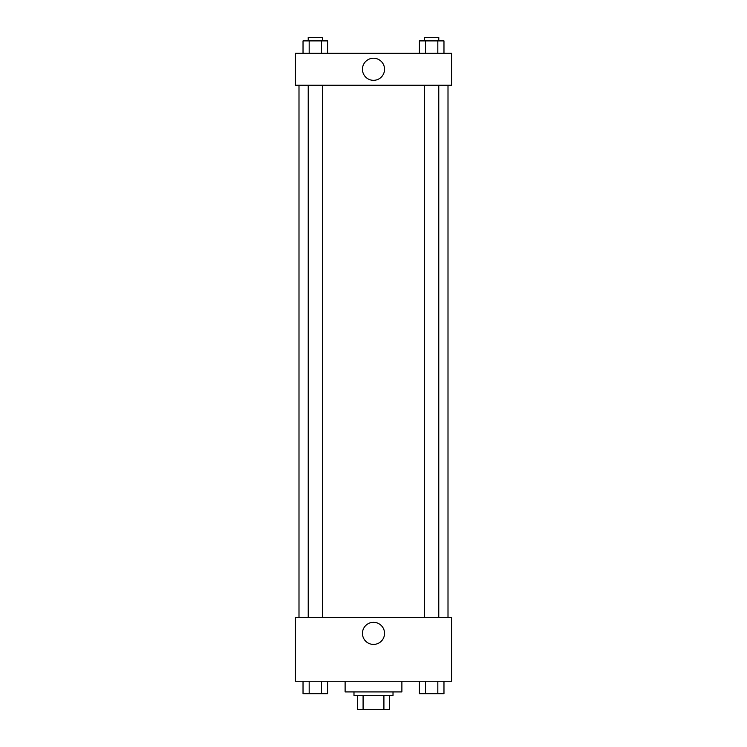 <?xml version="1.0" encoding="UTF-8"?>
<svg xmlns="http://www.w3.org/2000/svg" width="747" height="747" viewBox="0 0 747 747"><rect width="100%" height="100%" fill="white"/><g stroke="black" fill="none" stroke-linecap="round" stroke-linejoin="round"><path stroke-width="1.12" d="M383.911 695.457L383.911 709.65L357.533 709.65L357.533 695.457M383.911 709.65L389.467 709.65L389.467 695.457L389.467 709.65M393.015 691.909L393.015 695.457L353.985 695.457L353.985 691.909M363.089 695.457L363.089 709.65M345.114 681.264L345.114 691.909L401.886 691.909L401.886 681.264M451.552 681.264L295.448 681.264L295.448 617.405L451.552 617.405L451.552 681.264M373.5 644.418A11.046 11.046 0 0 1 363.929 627.853A11.046 11.046 0 0 1 383.071 627.853A11.046 11.046 0 0 1 373.5 644.418M448.004 85.242L448.004 617.405M424.585 617.405L424.585 85.242M322.415 85.242L322.415 617.405M451.552 85.242L295.448 85.242L295.448 53.317L451.552 53.317L451.552 85.242M384.546 69.284A11.046 11.046 0 0 1 367.972 78.846A11.046 11.046 0 0 1 367.972 59.713A11.046 11.046 0 0 1 384.546 69.284M443.97 53.317L443.97 40.898L419.394 40.898L419.394 53.317M437.826 40.898L437.826 53.317M425.538 40.898L425.538 53.317M424.585 40.898L424.585 37.35L438.778 37.35L438.778 40.898M327.606 53.317L327.606 40.898L303.03 40.898L303.03 53.317M321.462 40.898L321.462 53.317M309.174 40.898L309.174 53.317M308.222 40.898L308.222 37.35L322.415 37.35L322.415 40.898M443.97 681.264L443.97 693.683L419.394 693.683L419.394 681.264M437.826 681.264L437.826 693.683M425.538 681.264L425.538 693.683M438.778 693.683L424.585 693.683M327.606 681.264L327.606 693.683L303.03 693.683L303.03 681.264M321.462 681.264L321.462 693.683M309.174 681.264L309.174 693.683M322.415 693.683L308.222 693.683M298.996 85.242L298.996 617.405M438.778 617.405L438.778 85.242M308.222 85.242L308.222 617.405"/></g></svg>
